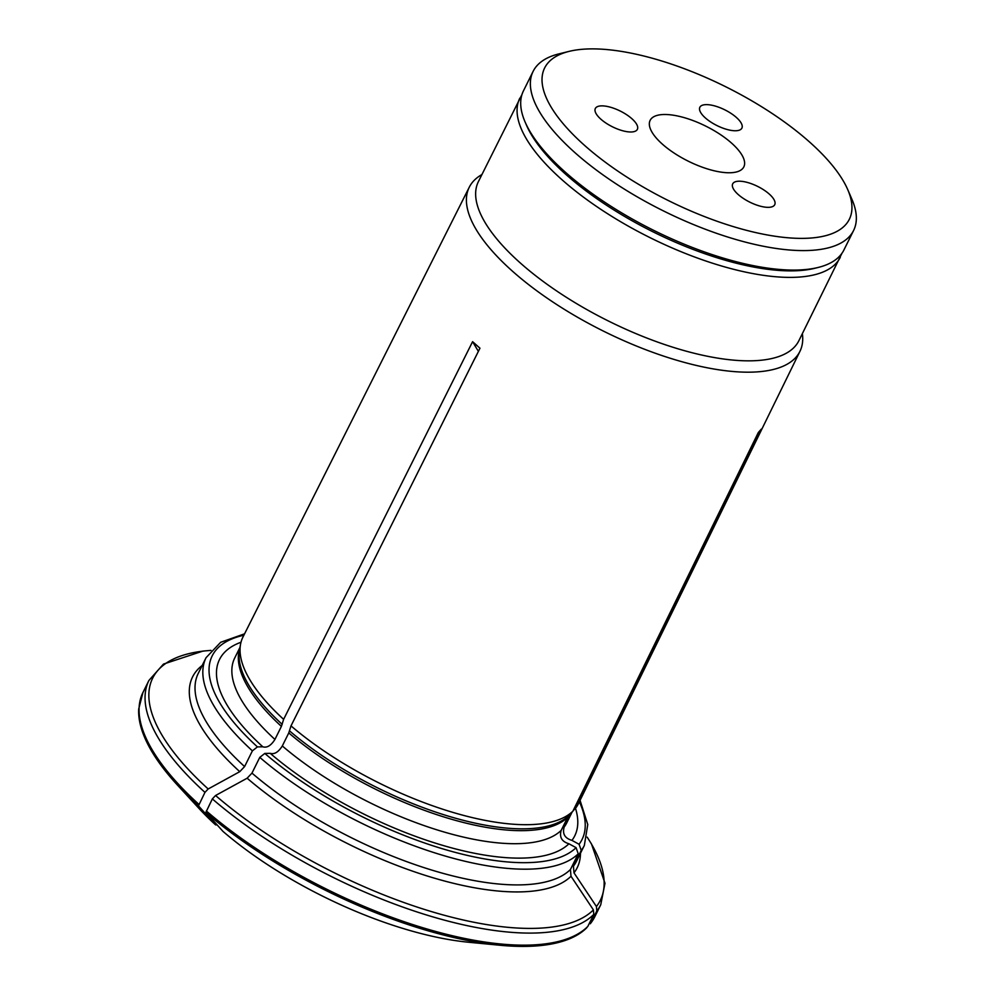 <?xml version="1.0" encoding="UTF-8"?>
<svg xmlns="http://www.w3.org/2000/svg" width="995" height="995" viewBox="0 0 995 995"><rect width="100%" height="100%" fill="white"/><g stroke="black" fill="none" stroke-linecap="round" stroke-linejoin="round"><path stroke-width="1.49" d="M611.303 107.472A23.457 8.793 -153.6 0 1 637.36 129.362A23.457 8.793 -153.6 0 1 612.447 126.8A23.457 8.793 -153.6 0 1 595.333 108.505A23.457 8.793 -153.6 0 1 611.303 107.472M715.828 106.241A23.457 8.793 -153.6 0 1 741.884 128.131A23.457 8.793 -153.6 0 1 716.972 125.569A23.457 8.793 -153.6 0 1 699.858 107.261A23.457 8.793 -153.6 0 1 715.828 106.241M748.675 182.819A23.457 8.793 -153.6 0 1 774.732 204.696A23.457 8.793 -153.6 0 1 749.807 202.147A23.457 8.793 -153.6 0 1 732.706 183.839A23.457 8.793 -153.6 0 1 748.675 182.819M650.68 129.611A52.3 19.589 26.4 0 0 698.279 165.667A52.3 19.589 26.4 0 0 743.825 166.886A52.3 19.589 26.4 0 0 705.691 126.079A52.3 19.589 26.4 0 0 650.133 120.37A52.3 19.589 26.4 0 0 650.68 129.611M533.109 71.391L523.445 90.881A178.901 67.013 26.4 0 0 525.062 121.912A178.901 67.013 26.4 0 0 722.183 257.78A178.901 67.013 26.4 0 0 818.226 267.444A178.901 67.013 26.4 0 0 843.922 249.969L853.598 230.479A178.901 67.013 -153.6 0 1 731.86 238.302A178.901 67.013 -153.6 0 1 533.109 71.391A178.901 67.013 -153.6 0 1 558.817 53.917L569.053 51.392A170.108 63.717 -153.6 0 1 660.369 60.571A170.108 63.717 -153.6 0 1 847.802 189.759A170.108 63.717 -153.6 0 1 668.652 200.704A170.108 63.717 -153.6 0 1 569.053 51.392M525.062 121.912L526.454 125.146A175.966 65.919 26.4 0 0 720.355 258.787A175.966 65.919 26.4 0 0 814.805 268.289L818.226 267.444M847.802 189.759L851.981 199.448A178.901 67.013 -153.6 0 1 853.598 230.479M282.306 745.964A185.356 69.439 26.4 0 0 561.18 830.39C559.227 837.168 561.802 841.633 568.929 843.772A198.303 74.289 26.4 0 1 270.192 753.327C274.371 754.608 278.401 752.145 282.306 745.964L288.774 732.917L291 725.89A187.296 70.16 26.4 0 0 572.859 811.223L758.339 432.477L761.349 429.094L575.869 807.828L572.983 810.962M572.859 811.223L567.647 817.355L561.18 830.39M568.929 843.772L576.068 847.665L578.244 853.797L570.433 869.518L571.006 876.259A951958.004 878121.604 41.6 0 1 593.406 909.89L593.779 914.393A252.22 94.488 -153.6 0 1 212.345 798.91L205.853 812.405A937913.156 508689.683 -48.5 0 0 223.004 831.422A211.189 79.115 26.4 0 0 468.956 942.277L499.938 945.25A251.897 94.363 -153.6 0 1 205.853 812.405M586.789 927.726A251.897 94.363 -153.6 0 1 584.152 930.163L587.796 926.444L593.779 914.393M244.571 633.815L220.666 642.297L206.064 657.683L198.254 673.404A211.164 79.102 26.4 0 0 244.596 766.573L239.758 771.672A951958.004 516307.092 131.5 0 0 208.179 788.973L204.958 792.368L198.478 805.863A251.897 94.363 -153.6 0 1 177.595 785.242L198.701 808.127A211.189 79.115 26.4 0 0 215.617 824.892L217.084 824.867M478.384 351.372L472.588 341.671L283.625 719.348L281.398 726.387L274.931 739.434C271.026 745.616 266.983 748.078 262.804 746.797L257.431 746.897L252.394 750.852L244.596 766.573M215.617 824.892A937913.156 508689.683 -48.5 0 1 198.478 805.863M241.001 642.248A198.303 74.289 26.4 0 0 262.804 746.797M580.471 853.25A214.684 80.421 -153.6 0 1 574.003 872.864L573.443 866.123L581.242 850.402L579.078 844.27L571.938 840.377C564.812 838.238 562.225 833.785 564.19 827.007L570.657 813.96A185.356 69.439 26.4 0 0 571.69 812.492M571.006 876.259A214.684 80.421 -153.6 0 1 247.146 778.202A951957.084 516306.594 131.5 0 0 215.567 795.502L212.345 798.91M247.146 778.202L251.971 773.103L259.782 757.382A211.164 79.102 26.4 0 0 578.244 853.797M270.192 753.327L264.807 753.426L259.782 757.382M291 725.89L479.963 348.2L472.588 341.671M587.199 837.156L591.478 843.971L604.985 883.249L600.744 904.754L594.761 916.805A252.22 94.488 -153.6 0 1 590.794 923.061L596.789 910.997L596.415 906.507A249.869 93.605 26.4 0 0 587.187 837.205M574.003 872.864A951957.084 878120.745 41.6 0 1 596.415 906.507M575.869 807.828A187.296 70.16 26.4 0 0 578.518 803.512L799.955 351.322A184.585 69.153 26.4 0 0 802.505 334.73L802.393 333.636M481.903 174.548L480.958 175.108A184.585 69.153 26.4 0 0 469.292 187.172A184.585 69.153 26.4 0 0 674.299 359.506A184.585 69.153 26.4 0 0 799.955 351.322M469.292 187.172L242.991 636.962A187.296 70.16 26.4 0 0 240.529 644.374A187.296 70.16 26.4 0 0 283.625 719.348M571.938 840.377A198.303 74.289 26.4 0 0 575.483 808.238M177.595 785.242A251.897 94.363 -153.6 0 1 138.703 709.049L142.932 692.52A252.22 94.488 -153.6 0 0 198.975 804.433M584.152 930.163A251.897 94.363 -153.6 0 1 499.938 945.25M521.977 94.5L478.384 181.65A178.901 67.013 26.4 0 0 677.135 348.548A178.901 67.013 26.4 0 0 798.861 340.738L841.919 253.327M519.813 98.182A178.901 67.013 26.4 0 0 718.564 265.093A178.901 67.013 26.4 0 0 840.302 257.27M239.857 648.131A185.356 69.439 26.4 0 0 281.398 726.387M239.994 647.359L234.696 658.043A185.356 69.439 26.4 0 0 274.931 739.434M240.529 644.374L239.509 650.083A185.667 69.55 26.4 0 0 282.194 724.372M564.19 827.007A185.356 69.439 26.4 0 0 566.74 822.877L572.125 812.019M288.774 732.917A185.356 69.439 26.4 0 0 567.647 817.355M289.57 730.915A185.667 69.55 26.4 0 0 568.929 815.49M600.744 904.754A252.22 94.488 -153.6 0 1 596.789 910.997M579.078 844.27A206.462 77.349 26.4 0 0 579.364 801.783M581.242 850.402A211.164 79.102 26.4 0 0 584.339 845.464L587.759 824.532L580.06 800.353M573.443 866.123A211.164 79.102 26.4 0 0 576.528 861.185L584.339 845.464M210.915 650.419A249.869 93.605 26.4 0 0 208.179 788.973M204.958 792.368A252.22 94.488 -153.6 0 1 148.914 680.456L142.932 692.52M243.85 635.233A206.462 77.349 26.4 0 0 257.431 746.897M206.064 657.683A211.164 79.102 26.4 0 0 252.394 750.852M239.758 771.672A214.684 80.421 -153.6 0 1 202.196 665.468M215.567 795.502A249.869 93.605 26.4 0 0 593.406 909.89M587.796 926.444A252.22 94.488 -153.6 0 1 206.351 810.975M264.807 753.426A206.462 77.349 26.4 0 0 576.068 847.665M251.971 773.103A211.164 79.102 26.4 0 0 570.433 869.518M594.761 916.805L590.358 923.758M210.94 650.382L202.93 651.091L163.478 664.088L148.914 680.456"/></g></svg>
